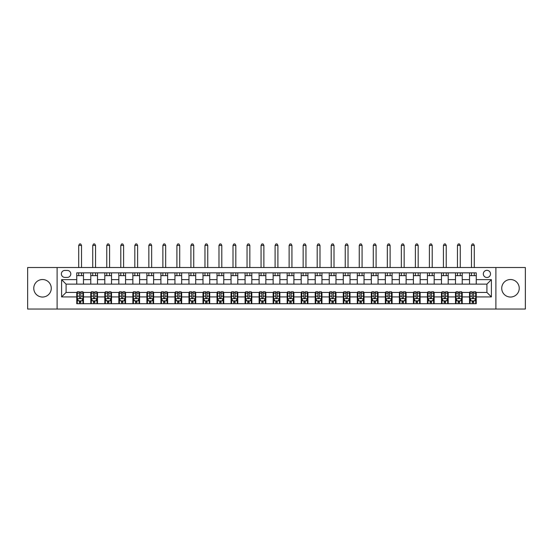 <?xml version="1.0" encoding="UTF-8"?>
<svg xmlns="http://www.w3.org/2000/svg" width="553" height="553" viewBox="0 0 553 553"><rect width="100%" height="100%" fill="white"/><g stroke="black" fill="none" stroke-linecap="round" stroke-linejoin="round"><path stroke-width="0.83" d="M510.481 279.528A8.751 8.751 0 0 0 501.73 288.286A8.751 8.751 0 0 0 510.481 297.037A8.751 8.751 0 0 0 519.232 288.286A8.751 8.751 0 0 0 510.481 279.528M42.519 279.528A8.751 8.751 0 0 0 33.768 288.286A8.751 8.751 0 0 0 42.519 297.037A8.751 8.751 0 0 0 51.27 288.286A8.751 8.751 0 0 0 42.519 279.528M486.916 270.327A3.595 3.595 0 0 0 483.322 273.922A3.595 3.595 0 0 0 486.916 277.509A3.595 3.595 0 0 0 490.504 273.922A3.595 3.595 0 0 0 486.916 270.327M495.889 309.044L525.35 309.044L525.35 267.521L495.889 267.521L495.889 309.044L57.111 309.044L57.111 267.521L27.65 267.521L27.65 309.044L57.111 309.044M64.853 277.399L67.321 277.399A3.477 3.477 0 0 0 70.798 273.922A3.477 3.477 0 0 0 67.321 270.438L64.853 270.438A3.477 3.477 0 0 0 61.369 273.922A3.477 3.477 0 0 0 64.853 277.399M495.889 267.521L57.111 267.521M76.749 296.926L61.597 296.926L61.597 279.645L76.749 279.645L76.749 284.131L66.084 284.131L66.084 292.433L76.749 292.433L76.749 303.715L476.251 303.715L476.251 292.433L486.916 292.433L486.916 284.131L476.251 284.131L476.251 279.645L491.403 279.645L491.403 296.926L476.251 296.926M476.251 279.645L476.251 272.85L76.749 272.85L76.749 279.645M469.518 272.85L469.518 284.131L476.251 284.131M469.518 284.131L76.749 284.131M76.749 292.433L77.309 292.433M79.438 292.433L80.786 292.433M82.915 292.433L83.482 292.433L83.482 303.715M91.335 292.433L83.482 292.433M93.471 292.433L94.812 292.433M96.948 292.433L97.508 292.433L97.508 303.715M105.36 292.433L97.508 292.433M107.496 292.433L108.844 292.433M110.973 292.433L111.533 292.433L111.533 303.715M119.393 292.433L111.533 292.433M121.522 292.433L122.87 292.433M124.999 292.433L125.566 292.433L125.566 303.715M133.418 292.433L125.566 292.433M135.547 292.433L136.895 292.433M139.031 292.433L139.591 292.433L139.591 303.715M147.444 292.433L139.591 292.433M149.58 292.433L150.928 292.433M153.057 292.433L153.616 292.433L153.616 303.715M161.476 292.433L153.616 292.433M163.605 292.433L164.953 292.433M167.082 292.433L167.649 292.433L167.649 303.715M175.501 292.433L167.649 292.433M177.631 292.433L178.978 292.433M181.114 292.433L181.674 292.433L181.674 303.715M189.527 292.433L181.674 292.433M191.663 292.433L193.011 292.433M195.14 292.433L195.7 292.433L195.7 303.715M203.559 292.433L195.7 292.433M205.688 292.433L207.036 292.433M209.165 292.433L209.725 292.433L209.725 303.715M217.585 292.433L209.725 292.433M219.714 292.433L221.062 292.433M223.198 292.433L223.758 292.433L223.758 303.715M231.61 292.433L223.758 292.433M233.746 292.433L235.087 292.433M237.223 292.433L237.783 292.433L237.783 303.715M245.643 292.433L237.783 292.433M247.772 292.433L249.12 292.433M251.249 292.433L251.809 292.433L251.809 303.715M259.668 292.433L251.809 292.433M261.797 292.433L263.145 292.433M265.281 292.433L265.841 292.433L265.841 303.715M273.694 292.433L265.841 292.433M275.829 292.433L277.171 292.433M279.306 292.433L279.866 292.433L279.866 303.715M287.719 292.433L279.866 292.433M289.855 292.433L291.203 292.433M293.332 292.433L293.892 292.433L293.892 303.715M301.751 292.433L293.892 292.433M303.88 292.433L305.228 292.433M307.357 292.433L307.924 292.433L307.924 303.715M315.777 292.433L307.924 292.433M317.913 292.433L319.254 292.433M321.39 292.433L321.95 292.433L321.95 303.715M329.802 292.433L321.95 292.433M331.938 292.433L333.286 292.433M335.415 292.433L335.975 292.433L335.975 303.715M343.835 292.433L335.975 292.433M345.964 292.433L347.312 292.433M349.441 292.433L350.008 292.433L350.008 303.715M357.86 292.433L350.008 292.433M359.989 292.433L361.337 292.433M363.473 292.433L364.033 292.433L364.033 303.715M371.886 292.433L364.033 292.433M374.022 292.433L375.369 292.433M377.499 292.433L378.058 292.433L378.058 303.715M385.918 292.433L378.058 292.433M388.047 292.433L389.395 292.433M391.524 292.433L392.091 292.433L392.091 303.715M399.943 292.433L392.091 292.433M402.072 292.433L403.42 292.433M405.556 292.433L406.116 292.433L406.116 303.715M413.969 292.433L406.116 292.433M416.105 292.433L417.453 292.433M419.582 292.433L420.142 292.433L420.142 303.715M428.001 292.433L420.142 292.433M430.13 292.433L431.478 292.433M433.607 292.433L434.167 292.433L434.167 303.715M442.027 292.433L434.167 292.433M444.156 292.433L445.504 292.433M447.64 292.433L448.2 292.433L448.2 303.715M456.052 292.433L448.2 292.433M458.188 292.433L459.529 292.433M461.665 292.433L462.225 292.433L462.225 303.715M470.085 292.433L462.225 292.433M472.214 292.433L473.562 292.433M475.691 292.433L476.251 292.433M83.482 272.85L83.482 284.131M76.749 275.657L83.482 275.657M76.749 300.908L77.309 300.908M79.438 300.908L80.786 300.908M82.915 300.908L83.482 300.908M90.775 292.433L90.775 303.715M90.775 272.85L90.775 284.131M97.508 272.85L97.508 284.131M90.775 275.657L97.508 275.657M90.775 300.908L91.335 300.908M93.471 300.908L94.812 300.908M96.948 300.908L97.508 300.908M104.8 292.433L104.8 303.715M104.8 300.908L105.36 300.908M107.496 300.908L108.844 300.908M110.973 300.908L111.533 300.908M104.8 272.85L104.8 284.131M111.533 272.85L111.533 284.131M104.8 275.657L111.533 275.657M118.833 292.433L118.833 303.715M118.833 300.908L119.393 300.908M121.522 300.908L122.87 300.908M124.999 300.908L125.566 300.908M118.833 272.85L118.833 284.131M125.566 272.85L125.566 284.131M118.833 275.657L125.566 275.657M132.858 292.433L132.858 303.715M132.858 300.908L133.418 300.908M135.547 300.908L136.895 300.908M139.031 300.908L139.591 300.908M132.858 272.85L132.858 284.131M139.591 272.85L139.591 284.131M132.858 275.657L139.591 275.657M146.884 292.433L146.884 303.715M146.884 300.908L147.444 300.908M149.58 300.908L150.928 300.908M153.057 300.908L153.616 300.908M146.884 272.85L146.884 284.131M153.616 272.85L153.616 284.131M146.884 275.657L153.616 275.657M160.909 292.433L160.909 303.715M160.909 300.908L161.476 300.908M163.605 300.908L164.953 300.908M167.082 300.908L167.649 300.908M160.909 272.85L160.909 284.131M167.649 272.85L167.649 284.131M160.909 275.657L167.649 275.657M174.942 292.433L174.942 303.715M174.942 300.908L175.501 300.908M177.631 300.908L178.978 300.908M181.114 300.908L181.674 300.908M174.942 272.85L174.942 284.131M181.674 272.85L181.674 284.131M174.942 275.657L181.674 275.657M188.967 292.433L188.967 303.715M188.967 300.908L189.527 300.908M191.663 300.908L193.011 300.908M195.14 300.908L195.7 300.908M188.967 272.85L188.967 284.131M195.7 272.85L195.7 284.131M188.967 275.657L195.7 275.657M202.992 292.433L202.992 303.715M202.992 300.908L203.559 300.908M205.688 300.908L207.036 300.908M209.165 300.908L209.725 300.908M202.992 272.85L202.992 284.131M209.725 272.85L209.725 284.131M202.992 275.657L209.725 275.657M217.025 292.433L217.025 303.715M217.025 300.908L217.585 300.908M219.714 300.908L221.062 300.908M223.198 300.908L223.758 300.908M217.025 272.85L217.025 284.131M223.758 272.85L223.758 284.131M217.025 275.657L223.758 275.657M231.05 292.433L231.05 303.715M231.05 300.908L231.61 300.908M233.746 300.908L235.087 300.908M237.223 300.908L237.783 300.908M231.05 272.85L231.05 284.131M237.783 272.85L237.783 284.131M231.05 275.657L237.783 275.657M245.076 292.433L245.076 303.715M245.076 300.908L245.643 300.908M247.772 300.908L249.12 300.908M251.249 300.908L251.809 300.908M245.076 272.85L245.076 284.131M251.809 272.85L251.809 284.131M245.076 275.657L251.809 275.657M259.108 292.433L259.108 303.715M259.108 300.908L259.668 300.908M261.797 300.908L263.145 300.908M265.281 300.908L265.841 300.908M259.108 272.85L259.108 284.131M265.841 272.85L265.841 284.131M259.108 275.657L265.841 275.657M273.134 292.433L273.134 303.715M273.134 300.908L273.694 300.908M275.829 300.908L277.171 300.908M279.306 300.908L279.866 300.908M273.134 272.85L273.134 284.131M279.866 272.85L279.866 284.131M273.134 275.657L279.866 275.657M287.159 292.433L287.159 303.715M287.159 300.908L287.719 300.908M289.855 300.908L291.203 300.908M293.332 300.908L293.892 300.908M287.159 272.85L287.159 284.131M293.892 272.85L293.892 284.131M287.159 275.657L293.892 275.657M301.191 292.433L301.191 303.715M301.191 300.908L301.751 300.908M303.88 300.908L305.228 300.908M307.357 300.908L307.924 300.908M301.191 272.85L301.191 284.131M307.924 272.85L307.924 284.131M301.191 275.657L307.924 275.657M315.217 292.433L315.217 303.715M315.217 300.908L315.777 300.908M317.913 300.908L319.254 300.908M321.39 300.908L321.95 300.908M315.217 272.85L315.217 284.131M321.95 272.85L321.95 284.131M315.217 275.657L321.95 275.657M329.242 292.433L329.242 303.715M329.242 300.908L329.802 300.908M331.938 300.908L333.286 300.908M335.415 300.908L335.975 300.908M329.242 272.85L329.242 284.131M335.975 272.85L335.975 284.131M329.242 275.657L335.975 275.657M343.275 292.433L343.275 303.715M343.275 300.908L343.835 300.908M345.964 300.908L347.312 300.908M349.441 300.908L350.008 300.908M343.275 272.85L343.275 284.131M350.008 272.85L350.008 284.131M343.275 275.657L350.008 275.657M357.3 292.433L357.3 303.715M357.3 300.908L357.86 300.908M359.989 300.908L361.337 300.908M363.473 300.908L364.033 300.908M357.3 272.85L357.3 284.131M364.033 272.85L364.033 284.131M357.3 275.657L364.033 275.657M371.326 292.433L371.326 303.715M371.326 300.908L371.886 300.908M374.022 300.908L375.369 300.908M377.499 300.908L378.058 300.908M371.326 272.85L371.326 284.131M378.058 272.85L378.058 284.131M371.326 275.657L378.058 275.657M385.351 292.433L385.351 303.715M385.351 300.908L385.918 300.908M388.047 300.908L389.395 300.908M391.524 300.908L392.091 300.908M385.351 272.85L385.351 284.131M392.091 272.85L392.091 284.131M385.351 275.657L392.091 275.657M399.384 292.433L399.384 303.715M399.384 300.908L399.943 300.908M402.072 300.908L403.42 300.908M405.556 300.908L406.116 300.908M399.384 272.85L399.384 284.131M406.116 272.85L406.116 284.131M399.384 275.657L406.116 275.657M413.409 292.433L413.409 303.715M413.409 300.908L413.969 300.908M416.105 300.908L417.453 300.908M419.582 300.908L420.142 300.908M413.409 272.85L413.409 284.131M420.142 272.85L420.142 284.131M413.409 275.657L420.142 275.657M427.434 292.433L427.434 303.715M427.434 300.908L428.001 300.908M430.13 300.908L431.478 300.908M433.607 300.908L434.167 300.908M427.434 272.85L427.434 284.131M434.167 272.85L434.167 284.131M427.434 275.657L434.167 275.657M441.467 292.433L441.467 303.715M441.467 300.908L442.027 300.908M444.156 300.908L445.504 300.908M447.64 300.908L448.2 300.908M441.467 272.85L441.467 284.131M448.2 272.85L448.2 284.131M441.467 275.657L448.2 275.657M455.492 292.433L455.492 303.715M455.492 300.908L456.052 300.908M458.188 300.908L459.529 300.908M461.665 300.908L462.225 300.908M455.492 272.85L455.492 284.131M462.225 272.85L462.225 284.131M455.492 275.657L462.225 275.657M469.518 292.433L469.518 303.715M469.518 300.908L470.085 300.908M472.214 300.908L473.562 300.908M475.691 300.908L476.251 300.908M469.518 275.657L476.251 275.657M66.084 284.131L61.597 279.645M66.084 292.433L61.597 296.926M491.403 279.645L486.916 284.131M491.403 296.926L486.916 292.433M79.438 302.256L80.786 302.256M77.309 293.166L79.438 293.166L79.438 291.763L77.309 291.763L77.309 298.606L78.429 300.853L81.796 300.853L82.915 298.606L82.915 291.763L80.786 291.763L80.786 293.166L82.915 293.166M82.915 298.606L82.915 303.715M77.309 298.606L77.309 303.715M80.786 300.853L80.786 303.715M79.438 303.715L79.438 300.853M79.438 293.166L79.438 297.763C79.888 298.634 80.337 298.634 80.786 297.763L80.786 293.166M81.519 275.657L81.519 272.85M81.519 267.521L81.519 245.414L78.713 245.414L78.713 267.521M78.713 275.657L78.713 272.85M78.713 245.414L79.549 243.956L80.676 243.956L81.519 245.414M93.471 302.256L94.812 302.256M91.335 293.166L93.471 293.166L93.471 291.763L91.335 291.763L91.335 298.606L92.455 300.853L95.821 300.853L96.948 298.606L96.948 291.763L94.812 291.763L94.812 293.166L96.948 293.166M96.948 298.606L96.948 303.715M91.335 298.606L91.335 303.715M94.812 300.853L94.812 303.715M93.471 303.715L93.471 300.853M93.471 293.166L93.471 297.763C93.913 298.634 94.363 298.634 94.812 297.763L94.812 293.166M95.545 275.657L95.545 272.85M95.545 267.521L95.545 245.414L92.738 245.414L92.738 267.521M92.738 275.657L92.738 272.85M92.738 245.414L93.581 243.956L94.701 243.956L95.545 245.414M107.496 302.256L108.844 302.256M105.36 293.166L107.496 293.166L107.496 291.763L105.36 291.763L105.36 298.606L106.487 300.853L109.853 300.853L110.973 298.606L110.973 291.763L108.844 291.763L108.844 293.166L110.973 293.166M110.973 298.606L110.973 303.715M105.36 298.606L105.36 303.715M108.844 300.853L108.844 303.715M107.496 303.715L107.496 300.853M107.496 293.166L107.496 297.763C107.946 298.634 108.395 298.634 108.844 297.763L108.844 293.166M109.57 275.657L109.57 272.85M109.57 267.521L109.57 245.414L106.764 245.414L106.764 267.521M106.764 275.657L106.764 272.85M106.764 245.414L107.607 243.956L108.727 243.956L109.57 245.414M121.522 302.256L122.87 302.256M119.393 293.166L121.522 293.166L121.522 291.763L119.393 291.763L119.393 298.606L120.513 300.853L123.879 300.853L124.999 298.606L124.999 291.763L122.87 291.763L122.87 293.166L124.999 293.166M124.999 298.606L124.999 303.715M119.393 298.606L119.393 303.715M122.87 300.853L122.87 303.715M121.522 303.715L121.522 300.853M121.522 293.166L121.522 297.763C121.971 298.634 122.42 298.634 122.87 297.763L122.87 293.166M123.596 275.657L123.596 272.85M123.596 267.521L123.596 245.414L120.796 245.414L120.796 267.521M120.796 275.657L120.796 272.85M120.796 245.414L121.632 243.956L122.759 243.956L123.596 245.414M135.547 302.256L136.895 302.256M133.418 293.166L135.547 293.166L135.547 291.763L133.418 291.763L133.418 298.606L134.538 300.853L137.904 300.853L139.031 298.606L139.031 291.763L136.895 291.763L136.895 293.166L139.031 293.166M139.031 298.606L139.031 303.715M133.418 298.606L133.418 303.715M136.895 300.853L136.895 303.715M135.547 303.715L135.547 300.853M135.547 293.166L135.547 297.763C135.997 298.634 136.446 298.634 136.895 297.763L136.895 293.166M137.628 275.657L137.628 272.85M137.628 267.521L137.628 245.414L134.821 245.414L134.821 267.521M134.821 275.657L134.821 272.85M134.821 245.414L135.665 243.956L136.785 243.956L137.628 245.414M149.58 302.256L150.928 302.256M147.444 293.166L149.58 293.166L149.58 291.763L147.444 291.763L147.444 298.606L148.57 300.853L151.937 300.853L153.057 298.606L153.057 291.763L150.928 291.763L150.928 293.166L153.057 293.166M153.057 298.606L153.057 303.715M147.444 298.606L147.444 303.715M150.928 300.853L150.928 303.715M149.58 303.715L149.58 300.853M149.58 293.166L149.58 297.763C150.029 298.634 150.478 298.634 150.928 297.763L150.928 293.166M151.653 275.657L151.653 272.85M151.653 267.521L151.653 245.414L148.847 245.414L148.847 267.521M148.847 275.657L148.847 272.85M148.847 245.414L149.69 243.956L150.81 243.956L151.653 245.414M163.605 302.256L164.953 302.256M161.476 293.166L163.605 293.166L163.605 291.763L161.476 291.763L161.476 298.606L162.596 300.853L165.962 300.853L167.082 298.606L167.082 291.763L164.953 291.763L164.953 293.166L167.082 293.166M167.082 298.606L167.082 303.715M161.476 298.606L161.476 303.715M164.953 300.853L164.953 303.715M163.605 303.715L163.605 300.853M163.605 293.166L163.605 297.763C164.054 298.634 164.504 298.634 164.953 297.763L164.953 293.166M165.679 275.657L165.679 272.85M165.679 267.521L165.679 245.414L162.879 245.414L162.879 267.521M162.879 275.657L162.879 272.85M162.879 245.414L163.716 243.956L164.842 243.956L165.679 245.414M177.631 302.256L178.978 302.256M175.501 293.166L177.631 293.166L177.631 291.763L175.501 291.763L175.501 298.606L176.621 300.853L179.988 300.853L181.114 298.606L181.114 291.763L178.978 291.763L178.978 293.166L181.114 293.166M181.114 298.606L181.114 303.715M175.501 298.606L175.501 303.715M178.978 300.853L178.978 303.715M177.631 303.715L177.631 300.853M177.631 293.166L177.631 297.763C178.08 298.634 178.529 298.634 178.978 297.763L178.978 293.166M179.711 275.657L179.711 272.85M179.711 267.521L179.711 245.414L176.905 245.414L176.905 267.521M176.905 275.657L176.905 272.85M176.905 245.414L177.748 243.956L178.868 243.956L179.711 245.414M191.663 302.256L193.011 302.256M189.527 293.166L191.663 293.166L191.663 291.763L189.527 291.763L189.527 298.606L190.654 300.853L194.02 300.853L195.14 298.606L195.14 291.763L193.011 291.763L193.011 293.166L195.14 293.166M195.14 298.606L195.14 303.715M189.527 298.606L189.527 303.715M193.011 300.853L193.011 303.715M191.663 303.715L191.663 300.853M191.663 293.166L191.663 297.763C192.112 298.634 192.562 298.634 193.011 297.763L193.011 293.166M193.737 275.657L193.737 272.85M193.737 267.521L193.737 245.414L190.93 245.414L190.93 267.521M190.93 275.657L190.93 272.85M190.93 245.414L191.773 243.956L192.893 243.956L193.737 245.414M205.688 302.256L207.036 302.256M203.559 293.166L205.688 293.166L205.688 291.763L203.559 291.763L203.559 298.606L204.679 300.853L208.046 300.853L209.165 298.606L209.165 291.763L207.036 291.763L207.036 293.166L209.165 293.166M209.165 298.606L209.165 303.715M203.559 298.606L203.559 303.715M207.036 300.853L207.036 303.715M205.688 303.715L205.688 300.853M205.688 293.166L205.688 297.763C206.138 298.634 206.587 298.634 207.036 297.763L207.036 293.166M207.762 275.657L207.762 272.85M207.762 267.521L207.762 245.414L204.963 245.414L204.963 267.521M204.963 275.657L204.963 272.85M204.963 245.414L205.799 243.956L206.926 243.956L207.762 245.414M219.714 302.256L221.062 302.256M217.585 293.166L219.714 293.166L219.714 291.763L217.585 291.763L217.585 298.606L218.705 300.853L222.071 300.853L223.198 298.606L223.198 291.763L221.062 291.763L221.062 293.166L223.198 293.166M223.198 298.606L223.198 303.715M217.585 298.606L217.585 303.715M221.062 300.853L221.062 303.715M219.714 303.715L219.714 300.853M219.714 293.166L219.714 297.763C220.163 298.634 220.612 298.634 221.062 297.763L221.062 293.166M221.794 275.657L221.794 272.85M221.794 267.521L221.794 245.414L218.988 245.414L218.988 267.521M218.988 275.657L218.988 272.85M218.988 245.414L219.831 243.956L220.951 243.956L221.794 245.414M233.746 302.256L235.087 302.256M231.61 293.166L233.746 293.166L233.746 291.763L231.61 291.763L231.61 298.606L232.737 300.853L236.103 300.853L237.223 298.606L237.223 291.763L235.087 291.763L235.087 293.166L237.223 293.166M237.223 298.606L237.223 303.715M231.61 298.606L231.61 303.715M235.087 300.853L235.087 303.715M233.746 303.715L233.746 300.853M233.746 293.166L233.746 297.763C234.196 298.634 234.638 298.634 235.087 297.763L235.087 293.166M235.82 275.657L235.82 272.85M235.82 267.521L235.82 245.414L233.013 245.414L233.013 267.521M233.013 275.657L233.013 272.85M233.013 245.414L233.857 243.956L234.977 243.956L235.82 245.414M247.772 302.256L249.12 302.256M245.643 293.166L247.772 293.166L247.772 291.763L245.643 291.763L245.643 298.606L246.762 300.853L250.129 300.853L251.249 298.606L251.249 291.763L249.12 291.763L249.12 293.166L251.249 293.166M251.249 298.606L251.249 303.715M245.643 298.606L245.643 303.715M249.12 300.853L249.12 303.715M247.772 303.715L247.772 300.853M247.772 293.166L247.772 297.763C248.221 298.634 248.67 298.634 249.12 297.763L249.12 293.166M249.845 275.657L249.845 272.85M249.845 267.521L249.845 245.414L247.039 245.414L247.039 267.521M247.039 275.657L247.039 272.85M247.039 245.414L247.882 243.956L249.009 243.956L249.845 245.414M261.797 302.256L263.145 302.256M259.668 293.166L261.797 293.166L261.797 291.763L259.668 291.763L259.668 298.606L260.788 300.853L264.154 300.853L265.281 298.606L265.281 291.763L263.145 291.763L263.145 293.166L265.281 293.166M265.281 298.606L265.281 303.715M259.668 298.606L259.668 303.715M263.145 300.853L263.145 303.715M261.797 303.715L261.797 300.853M261.797 293.166L261.797 297.763C262.246 298.634 262.696 298.634 263.145 297.763L263.145 293.166M263.878 275.657L263.878 272.85M263.878 267.521L263.878 245.414L261.071 245.414L261.071 267.521M261.071 275.657L261.071 272.85M261.071 245.414L261.915 243.956L263.034 243.956L263.878 245.414M275.829 302.256L277.171 302.256M273.694 293.166L275.829 293.166L275.829 291.763L273.694 291.763L273.694 298.606L274.813 300.853L278.187 300.853L279.306 298.606L279.306 291.763L277.171 291.763L277.171 293.166L279.306 293.166M279.306 298.606L279.306 303.715M273.694 298.606L273.694 303.715M277.171 300.853L277.171 303.715M275.829 303.715L275.829 300.853M275.829 293.166L275.829 297.763C276.272 298.634 276.721 298.634 277.171 297.763L277.171 293.166M277.903 275.657L277.903 272.85M277.903 267.521L277.903 245.414L275.097 245.414L275.097 267.521M275.097 275.657L275.097 272.85M275.097 245.414L275.94 243.956L277.06 243.956L277.903 245.414M289.855 302.256L291.203 302.256M287.719 293.166L289.855 293.166L289.855 291.763L287.719 291.763L287.719 298.606L288.846 300.853L292.212 300.853L293.332 298.606L293.332 291.763L291.203 291.763L291.203 293.166L293.332 293.166M293.332 298.606L293.332 303.715M287.719 298.606L287.719 303.715M291.203 300.853L291.203 303.715M289.855 303.715L289.855 300.853M289.855 293.166L289.855 297.763C290.304 298.634 290.754 298.634 291.203 297.763L291.203 293.166M291.929 275.657L291.929 272.85M291.929 267.521L291.929 245.414L289.122 245.414L289.122 267.521M289.122 275.657L289.122 272.85M289.122 245.414L289.966 243.956L291.085 243.956L291.929 245.414M303.88 302.256L305.228 302.256M301.751 293.166L303.88 293.166L303.88 291.763L301.751 291.763L301.751 298.606L302.871 300.853L306.238 300.853L307.357 298.606L307.357 291.763L305.228 291.763L305.228 293.166L307.357 293.166M307.357 298.606L307.357 303.715M301.751 298.606L301.751 303.715M305.228 300.853L305.228 303.715M303.88 303.715L303.88 300.853M303.88 293.166L303.88 297.763C304.33 298.634 304.779 298.634 305.228 297.763L305.228 293.166M305.961 275.657L305.961 272.85M305.961 267.521L305.961 245.414L303.155 245.414L303.155 267.521M303.155 275.657L303.155 272.85M303.155 245.414L303.991 243.956L305.118 243.956L305.961 245.414M317.913 302.256L319.254 302.256M315.777 293.166L317.913 293.166L317.913 291.763L315.777 291.763L315.777 298.606L316.897 300.853L320.263 300.853L321.39 298.606L321.39 291.763L319.254 291.763L319.254 293.166L321.39 293.166M321.39 298.606L321.39 303.715M315.777 298.606L315.777 303.715M319.254 300.853L319.254 303.715M317.913 303.715L317.913 300.853M317.913 293.166L317.913 297.763C318.355 298.634 318.805 298.634 319.254 297.763L319.254 293.166M319.987 275.657L319.987 272.85M319.987 267.521L319.987 245.414L317.18 245.414L317.18 267.521M317.18 275.657L317.18 272.85M317.18 245.414L318.023 243.956L319.143 243.956L319.987 245.414M331.938 302.256L333.286 302.256M329.802 293.166L331.938 293.166L331.938 291.763L329.802 291.763L329.802 298.606L330.929 300.853L334.295 300.853L335.415 298.606L335.415 291.763L333.286 291.763L333.286 293.166L335.415 293.166M335.415 298.606L335.415 303.715M329.802 298.606L329.802 303.715M333.286 300.853L333.286 303.715M331.938 303.715L331.938 300.853M331.938 293.166L331.938 297.763C332.388 298.634 332.837 298.634 333.286 297.763L333.286 293.166M334.012 275.657L334.012 272.85M334.012 267.521L334.012 245.414L331.206 245.414L331.206 267.521M331.206 275.657L331.206 272.85M331.206 245.414L332.049 243.956L333.169 243.956L334.012 245.414M345.964 302.256L347.312 302.256M343.835 293.166L345.964 293.166L345.964 291.763L343.835 291.763L343.835 298.606L344.954 300.853L348.321 300.853L349.441 298.606L349.441 291.763L347.312 291.763L347.312 293.166L349.441 293.166M349.441 298.606L349.441 303.715M343.835 298.606L343.835 303.715M347.312 300.853L347.312 303.715M345.964 303.715L345.964 300.853M345.964 293.166L345.964 297.763C346.413 298.634 346.862 298.634 347.312 297.763L347.312 293.166M348.037 275.657L348.037 272.85M348.037 267.521L348.037 245.414L345.238 245.414L345.238 267.521M345.238 275.657L345.238 272.85M345.238 245.414L346.074 243.956L347.201 243.956L348.037 245.414M359.989 302.256L361.337 302.256M357.86 293.166L359.989 293.166L359.989 291.763L357.86 291.763L357.86 298.606L358.98 300.853L362.346 300.853L363.473 298.606L363.473 291.763L361.337 291.763L361.337 293.166L363.473 293.166M363.473 298.606L363.473 303.715M357.86 298.606L357.86 303.715M361.337 300.853L361.337 303.715M359.989 303.715L359.989 300.853M359.989 293.166L359.989 297.763C360.438 298.634 360.888 298.634 361.337 297.763L361.337 293.166M362.07 275.657L362.07 272.85M362.07 267.521L362.07 245.414L359.263 245.414L359.263 267.521M359.263 275.657L359.263 272.85M359.263 245.414L360.107 243.956L361.227 243.956L362.07 245.414M374.022 302.256L375.369 302.256M371.886 293.166L374.022 293.166L374.022 291.763L371.886 291.763L371.886 298.606L373.012 300.853L376.379 300.853L377.499 298.606L377.499 291.763L375.369 291.763L375.369 293.166L377.499 293.166M377.499 298.606L377.499 303.715M371.886 298.606L371.886 303.715M375.369 300.853L375.369 303.715M374.022 303.715L374.022 300.853M374.022 293.166L374.022 297.763C374.471 298.634 374.92 298.634 375.369 297.763L375.369 293.166M376.095 275.657L376.095 272.85M376.095 267.521L376.095 245.414L373.289 245.414L373.289 267.521M373.289 275.657L373.289 272.85M373.289 245.414L374.132 243.956L375.252 243.956L376.095 245.414M388.047 302.256L389.395 302.256M385.918 293.166L388.047 293.166L388.047 291.763L385.918 291.763L385.918 298.606L387.038 300.853L390.404 300.853L391.524 298.606L391.524 291.763L389.395 291.763L389.395 293.166L391.524 293.166M391.524 298.606L391.524 303.715M385.918 298.606L385.918 303.715M389.395 300.853L389.395 303.715M388.047 303.715L388.047 300.853M388.047 293.166L388.047 297.763C388.496 298.634 388.946 298.634 389.395 297.763L389.395 293.166M390.121 275.657L390.121 272.85M390.121 267.521L390.121 245.414L387.321 245.414L387.321 267.521M387.321 275.657L387.321 272.85M387.321 245.414L388.158 243.956L389.284 243.956L390.121 245.414M402.072 302.256L403.42 302.256M399.943 293.166L402.072 293.166L402.072 291.763L399.943 291.763L399.943 298.606L401.063 300.853L404.43 300.853L405.556 298.606L405.556 291.763L403.42 291.763L403.42 293.166L405.556 293.166M405.556 298.606L405.556 303.715M399.943 298.606L399.943 303.715M403.42 300.853L403.42 303.715M402.072 303.715L402.072 300.853M402.072 293.166L402.072 297.763C402.522 298.634 402.971 298.634 403.42 297.763L403.42 293.166M404.153 275.657L404.153 272.85M404.153 267.521L404.153 245.414L401.347 245.414L401.347 267.521M401.347 275.657L401.347 272.85M401.347 245.414L402.19 243.956L403.31 243.956L404.153 245.414M416.105 302.256L417.453 302.256M413.969 293.166L416.105 293.166L416.105 291.763L413.969 291.763L413.969 298.606L415.096 300.853L418.462 300.853L419.582 298.606L419.582 291.763L417.453 291.763L417.453 293.166L419.582 293.166M419.582 298.606L419.582 303.715M413.969 298.606L413.969 303.715M417.453 300.853L417.453 303.715M416.105 303.715L416.105 300.853M416.105 293.166L416.105 297.763C416.554 298.634 417.003 298.634 417.453 297.763L417.453 293.166M418.179 275.657L418.179 272.85M418.179 267.521L418.179 245.414L415.372 245.414L415.372 267.521M415.372 275.657L415.372 272.85M415.372 245.414L416.215 243.956L417.335 243.956L418.179 245.414M430.13 302.256L431.478 302.256M428.001 293.166L430.13 293.166L430.13 291.763L428.001 291.763L428.001 298.606L429.121 300.853L432.487 300.853L433.607 298.606L433.607 291.763L431.478 291.763L431.478 293.166L433.607 293.166M433.607 298.606L433.607 303.715M428.001 298.606L428.001 303.715M431.478 300.853L431.478 303.715M430.13 303.715L430.13 300.853M430.13 293.166L430.13 297.763C430.58 298.634 431.029 298.634 431.478 297.763L431.478 293.166M432.204 275.657L432.204 272.85M432.204 267.521L432.204 245.414L429.405 245.414L429.405 267.521M429.405 275.657L429.405 272.85M429.405 245.414L430.241 243.956L431.368 243.956L432.204 245.414M444.156 302.256L445.504 302.256M442.027 293.166L444.156 293.166L444.156 291.763L442.027 291.763L442.027 298.606L443.147 300.853L446.513 300.853L447.64 298.606L447.64 291.763L445.504 291.763L445.504 293.166L447.64 293.166M447.64 298.606L447.64 303.715M442.027 298.606L442.027 303.715M445.504 300.853L445.504 303.715M444.156 303.715L444.156 300.853M444.156 293.166L444.156 297.763C444.605 298.634 445.054 298.634 445.504 297.763L445.504 293.166M446.236 275.657L446.236 272.85M446.236 267.521L446.236 245.414L443.43 245.414L443.43 267.521M443.43 275.657L443.43 272.85M443.43 245.414L444.273 243.956L445.393 243.956L446.236 245.414M458.188 302.256L459.529 302.256M456.052 293.166L458.188 293.166L458.188 291.763L456.052 291.763L456.052 298.606L457.179 300.853L460.545 300.853L461.665 298.606L461.665 291.763L459.529 291.763L459.529 293.166L461.665 293.166M461.665 298.606L461.665 303.715M456.052 298.606L456.052 303.715M459.529 300.853L459.529 303.715M458.188 303.715L458.188 300.853M458.188 293.166L458.188 297.763C458.637 298.634 459.08 298.634 459.529 297.763L459.529 293.166M460.262 275.657L460.262 272.85M460.262 267.521L460.262 245.414L457.455 245.414L457.455 267.521M457.455 275.657L457.455 272.85M457.455 245.414L458.299 243.956L459.419 243.956L460.262 245.414M472.214 302.256L473.562 302.256M470.085 293.166L472.214 293.166L472.214 291.763L470.085 291.763L470.085 298.606L471.204 300.853L474.571 300.853L475.691 298.606L475.691 291.763L473.562 291.763L473.562 293.166L475.691 293.166M475.691 298.606L475.691 303.715M470.085 298.606L470.085 303.715M473.562 300.853L473.562 303.715M472.214 303.715L472.214 300.853M472.214 293.166L472.214 297.763C472.663 298.634 473.112 298.634 473.562 297.763L473.562 293.166M474.287 275.657L474.287 272.85M474.287 267.521L474.287 245.414L471.481 245.414L471.481 267.521M471.481 275.657L471.481 272.85M471.481 245.414L472.324 243.956L473.451 243.956L474.287 245.414M90.775 296.926L83.482 296.926M90.775 279.645L83.482 279.645M104.8 279.645L97.508 279.645M104.8 296.926L97.508 296.926M118.833 279.645L111.533 279.645M118.833 296.926L111.533 296.926M132.858 279.645L125.566 279.645M132.858 296.926L125.566 296.926M146.884 279.645L139.591 279.645M146.884 296.926L139.591 296.926M160.909 279.645L153.616 279.645M160.909 296.926L153.616 296.926M174.942 279.645L167.649 279.645M174.942 296.926L167.649 296.926M188.967 279.645L181.674 279.645M188.967 296.926L181.674 296.926M202.992 279.645L195.7 279.645M202.992 296.926L195.7 296.926M217.025 279.645L209.725 279.645M217.025 296.926L209.725 296.926M231.05 279.645L223.758 279.645M231.05 296.926L223.758 296.926M245.076 279.645L237.783 279.645M245.076 296.926L237.783 296.926M259.108 279.645L251.809 279.645M259.108 296.926L251.809 296.926M273.134 279.645L265.841 279.645M273.134 296.926L265.841 296.926M287.159 279.645L279.866 279.645M287.159 296.926L279.866 296.926M301.191 279.645L293.892 279.645M301.191 296.926L293.892 296.926M315.217 279.645L307.924 279.645M315.217 296.926L307.924 296.926M329.242 279.645L321.95 279.645M329.242 296.926L321.95 296.926M343.275 279.645L335.975 279.645M343.275 296.926L335.975 296.926M357.3 279.645L350.008 279.645M357.3 296.926L350.008 296.926M371.326 279.645L364.033 279.645M371.326 296.926L364.033 296.926M385.351 279.645L378.058 279.645M385.351 296.926L378.058 296.926M399.384 279.645L392.091 279.645M399.384 296.926L392.091 296.926M413.409 279.645L406.116 279.645M413.409 296.926L406.116 296.926M427.434 279.645L420.142 279.645M427.434 296.926L420.142 296.926M441.467 279.645L434.167 279.645M441.467 296.926L434.167 296.926M455.492 279.645L448.2 279.645M455.492 296.926L448.2 296.926M469.518 279.645L462.225 279.645M469.518 296.926L462.225 296.926M77.337 298.661L82.888 298.661M82.915 300.714L81.865 300.714M78.36 300.714L77.309 300.714M80.786 296.18L82.915 296.18M77.309 296.18L79.438 296.18M79.438 301.544L80.786 301.544M91.363 298.661L96.92 298.661M96.948 300.714L95.89 300.714M92.392 300.714L91.335 300.714M94.812 296.18L96.948 296.18M91.335 296.18L93.471 296.18M93.471 301.544L94.812 301.544M105.388 298.661L110.946 298.661M110.973 300.714L109.923 300.714M106.418 300.714L105.36 300.714M108.844 296.18L110.973 296.18M105.36 296.18L107.496 296.18M107.496 301.544L108.844 301.544M119.42 298.661L124.971 298.661M124.999 300.714L123.948 300.714M120.443 300.714L119.393 300.714M122.87 296.18L124.999 296.18M119.393 296.18L121.522 296.18M121.522 301.544L122.87 301.544M133.446 298.661L139.003 298.661M139.031 300.714L137.974 300.714M134.476 300.714L133.418 300.714M136.895 296.18L139.031 296.18M133.418 296.18L135.547 296.18M135.547 301.544L136.895 301.544M147.471 298.661L153.029 298.661M153.057 300.714L151.999 300.714M148.501 300.714L147.444 300.714M150.928 296.18L153.057 296.18M147.444 296.18L149.58 296.18M149.58 301.544L150.928 301.544M161.504 298.661L167.054 298.661M167.082 300.714L166.031 300.714M162.527 300.714L161.476 300.714M164.953 296.18L167.082 296.18M161.476 296.18L163.605 296.18M163.605 301.544L164.953 301.544M175.529 298.661L181.087 298.661M181.114 300.714L180.057 300.714M176.559 300.714L175.501 300.714M178.978 296.18L181.114 296.18M175.501 296.18L177.631 296.18M177.631 301.544L178.978 301.544M189.555 298.661L195.112 298.661M195.14 300.714L194.082 300.714M190.585 300.714L189.527 300.714M193.011 296.18L195.14 296.18M189.527 296.18L191.663 296.18M191.663 301.544L193.011 301.544M203.587 298.661L209.138 298.661M209.165 300.714L208.115 300.714M204.61 300.714L203.559 300.714M207.036 296.18L209.165 296.18M203.559 296.18L205.688 296.18M205.688 301.544L207.036 301.544M217.612 298.661L223.17 298.661M223.198 300.714L222.14 300.714M218.635 300.714L217.585 300.714M221.062 296.18L223.198 296.18M217.585 296.18L219.714 296.18M219.714 301.544L221.062 301.544M231.638 298.661L237.196 298.661M237.223 300.714L236.166 300.714M232.668 300.714L231.61 300.714M235.087 296.18L237.223 296.18M231.61 296.18L233.746 296.18M233.746 301.544L235.087 301.544M245.67 298.661L251.221 298.661M251.249 300.714L250.198 300.714M246.693 300.714L245.643 300.714M249.12 296.18L251.249 296.18M245.643 296.18L247.772 296.18M247.772 301.544L249.12 301.544M259.696 298.661L265.246 298.661M265.281 300.714L264.223 300.714M260.719 300.714L259.668 300.714M263.145 296.18L265.281 296.18M259.668 296.18L261.797 296.18M261.797 301.544L263.145 301.544M273.721 298.661L279.279 298.661M279.306 300.714L278.249 300.714M274.751 300.714L273.694 300.714M277.171 296.18L279.306 296.18M273.694 296.18L275.829 296.18M275.829 301.544L277.171 301.544M287.754 298.661L293.304 298.661M293.332 300.714L292.281 300.714M288.777 300.714L287.719 300.714M291.203 296.18L293.332 296.18M287.719 296.18L289.855 296.18M289.855 301.544L291.203 301.544M301.779 298.661L307.33 298.661M307.357 300.714L306.307 300.714M302.802 300.714L301.751 300.714M305.228 296.18L307.357 296.18M301.751 296.18L303.88 296.18M303.88 301.544L305.228 301.544M315.804 298.661L321.362 298.661M321.39 300.714L320.332 300.714M316.834 300.714L315.777 300.714M319.254 296.18L321.39 296.18M315.777 296.18L317.913 296.18M317.913 301.544L319.254 301.544M329.83 298.661L335.388 298.661M335.415 300.714L334.365 300.714M330.86 300.714L329.802 300.714M333.286 296.18L335.415 296.18M329.802 296.18L331.938 296.18M331.938 301.544L333.286 301.544M343.862 298.661L349.413 298.661M349.441 300.714L348.39 300.714M344.885 300.714L343.835 300.714M347.312 296.18L349.441 296.18M343.835 296.18L345.964 296.18M345.964 301.544L347.312 301.544M357.888 298.661L363.445 298.661M363.473 300.714L362.415 300.714M358.918 300.714L357.86 300.714M361.337 296.18L363.473 296.18M357.86 296.18L359.989 296.18M359.989 301.544L361.337 301.544M371.913 298.661L377.471 298.661M377.499 300.714L376.441 300.714M372.943 300.714L371.886 300.714M375.369 296.18L377.499 296.18M371.886 296.18L374.022 296.18M374.022 301.544L375.369 301.544M385.946 298.661L391.496 298.661M391.524 300.714L390.473 300.714M386.969 300.714L385.918 300.714M389.395 296.18L391.524 296.18M385.918 296.18L388.047 296.18M388.047 301.544L389.395 301.544M399.971 298.661L405.529 298.661M405.556 300.714L404.499 300.714M401.001 300.714L399.943 300.714M403.42 296.18L405.556 296.18M399.943 296.18L402.072 296.18M402.072 301.544L403.42 301.544M413.997 298.661L419.554 298.661M419.582 300.714L418.524 300.714M415.026 300.714L413.969 300.714M417.453 296.18L419.582 296.18M413.969 296.18L416.105 296.18M416.105 301.544L417.453 301.544M428.029 298.661L433.58 298.661M433.607 300.714L432.557 300.714M429.052 300.714L428.001 300.714M431.478 296.18L433.607 296.18M428.001 296.18L430.13 296.18M430.13 301.544L431.478 301.544M442.054 298.661L447.612 298.661M447.64 300.714L446.582 300.714M443.077 300.714L442.027 300.714M445.504 296.18L447.64 296.18M442.027 296.18L444.156 296.18M444.156 301.544L445.504 301.544M456.08 298.661L461.637 298.661M461.665 300.714L460.608 300.714M457.11 300.714L456.052 300.714M459.529 296.18L461.665 296.18M456.052 296.18L458.188 296.18M458.188 301.544L459.529 301.544M470.112 298.661L475.663 298.661M475.691 300.714L474.64 300.714M471.135 300.714L470.085 300.714M473.562 296.18L475.691 296.18M470.085 296.18L472.214 296.18M472.214 301.544L473.562 301.544"/></g></svg>
